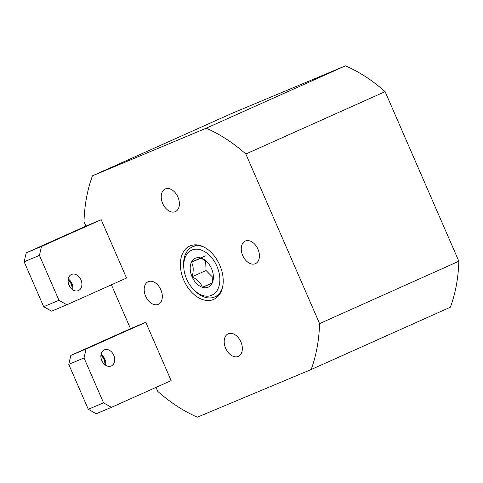 <?xml version="1.0" encoding="UTF-8"?>
<svg xmlns="http://www.w3.org/2000/svg" width="483" height="483" viewBox="0 0 483 483"><rect width="100%" height="100%" fill="white"/><g stroke="black" fill="none" stroke-linecap="round" stroke-linejoin="round"><path stroke-width="0.72" d="M104.829 364.659A7.794 5.808 67.3 0 0 100.911 355.307M101.297 359.123A6.207 4.631 -112.7 0 1 102.378 361.707M100.905 355.385A8.187 6.104 -112.7 0 1 104.769 364.611M72.033 289.245A7.794 5.808 67.3 0 0 68.115 279.886M68.501 283.708A6.207 4.631 -112.7 0 1 69.582 286.292M68.109 279.965A8.187 6.104 -112.7 0 1 71.973 289.196M211.626 295.312A24.675 16.446 -114.1 0 0 216.964 266.338A24.675 16.446 -114.1 0 0 191.95 250.061A24.675 16.446 -114.1 0 0 183.854 268.608A24.675 16.446 -114.1 0 0 192.892 288.786A24.675 16.446 -114.1 0 0 211.626 295.312M183.854 268.608L183.727 267.316A27.416 18.269 65.9 0 1 192.451 246.831A27.416 18.269 65.9 0 1 192.723 246.716A27.416 18.269 65.9 0 1 203.711 246.94M222.277 288.399A27.416 18.269 65.9 0 1 214.863 296.876A27.416 18.269 65.9 0 1 214.585 296.991A27.416 18.269 65.9 0 1 193.768 289.74L192.892 288.786M208.101 287.204A15.83 10.548 -114.1 0 0 212.122 283.219A15.83 10.548 -114.1 0 0 213.299 275.304A15.83 10.548 -114.1 0 0 211.524 268.614A15.83 10.548 -114.1 0 0 207.497 262.36A15.83 10.548 -114.1 0 0 201.194 258.079A15.83 10.548 -114.1 0 0 191.461 262.154A15.83 10.548 -114.1 0 0 192.059 276.765A15.83 10.548 -114.1 0 0 202.389 287.294A15.83 10.548 -114.1 0 0 208.101 287.204M207.847 262.746L201.194 258.079L191.461 262.154C193.55 266.139 193.749 271.005 192.059 276.765C197.366 279.397 200.807 282.911 202.389 287.294L212.122 283.219L213.238 274.791M205.649 260.826L206.048 270.498L213.196 277.779M205.45 255.893L191.461 262.154M206.048 270.498L192.059 276.765M212.212 282.893L202.389 287.294M213.45 299.502A29.24 19.489 -114.1 0 0 213.746 299.375A29.24 19.489 -114.1 0 0 219.674 264.944A29.24 19.489 -114.1 0 0 190.133 245.871A29.24 19.489 -114.1 0 0 189.837 245.998A29.24 19.489 -114.1 0 0 183.908 280.436A29.24 19.489 -114.1 0 0 213.45 299.502M255.278 263.724A12.389 8.259 -114.1 0 0 255.404 263.67A12.389 8.259 -114.1 0 0 257.916 249.083A12.389 8.259 -114.1 0 0 245.4 240.999A12.389 8.259 -114.1 0 0 245.273 241.053A12.389 8.259 -114.1 0 0 242.762 255.646A12.389 8.259 -114.1 0 0 255.278 263.724M175.251 211.651A12.389 8.259 -114.1 0 0 175.377 211.596A12.389 8.259 -114.1 0 0 177.889 197.004A12.389 8.259 -114.1 0 0 165.367 188.925A12.389 8.259 -114.1 0 0 165.246 188.98A12.389 8.259 -114.1 0 0 162.729 203.572A12.389 8.259 -114.1 0 0 175.251 211.651M158.183 304.375A12.389 8.259 -114.1 0 0 158.309 304.32A12.389 8.259 -114.1 0 0 160.821 289.728A12.389 8.259 -114.1 0 0 148.299 281.649A12.389 8.259 -114.1 0 0 148.178 281.704A12.389 8.259 -114.1 0 0 145.667 296.296A12.389 8.259 -114.1 0 0 158.183 304.375M238.21 356.454A12.389 8.259 -114.1 0 0 238.336 356.4A12.389 8.259 -114.1 0 0 240.848 341.807A12.389 8.259 -114.1 0 0 228.332 333.729A12.389 8.259 -114.1 0 0 228.205 333.777A12.389 8.259 -114.1 0 0 225.694 348.37A12.389 8.259 -114.1 0 0 238.21 356.454M72.764 289.782A8.772 6.539 67.3 0 0 68.242 278.993M71.502 274.459A8.772 6.539 -112.7 0 1 71.611 274.41A8.772 6.539 -112.7 0 1 80.999 279.905A8.772 6.539 -112.7 0 1 78.494 290.549A8.772 6.539 -112.7 0 1 78.385 290.597A8.772 6.539 -112.7 0 1 68.997 285.103A8.772 6.539 -112.7 0 1 71.502 274.459M105.554 365.202A8.772 6.539 67.3 0 0 101.038 354.407M104.292 349.879A8.772 6.539 -112.7 0 1 104.4 349.831A8.772 6.539 -112.7 0 1 113.789 355.325A8.772 6.539 -112.7 0 1 111.289 365.969A8.772 6.539 -112.7 0 1 111.181 366.017A8.772 6.539 -112.7 0 1 101.792 360.523A8.772 6.539 -112.7 0 1 104.292 349.879M58.962 300.299L39.431 255.386L24.15 261.78L43.681 306.699L58.962 300.299L66.853 304.773L51.566 311.173L43.681 306.699M24.15 261.78L26.209 252.851L41.496 246.451L101.182 219.717L126.54 278.045L66.853 304.773M41.496 246.451L39.431 255.386M156.021 387.384L157.748 391.363A160.833 107.19 -114.1 0 0 197.396 417.161L311.118 369.549A160.833 107.19 -114.1 0 0 319.577 323.61L245.835 154.017A160.833 107.19 -114.1 0 0 206.181 128.212L92.464 175.824A160.833 107.19 -114.1 0 0 84.006 221.769L85.902 226.116L101.182 219.717M111.422 284.813L130.495 328.688L70.808 355.422L86.089 349.022L145.781 322.288L130.495 328.688M111.452 407.344L96.165 413.744L88.28 409.264L103.561 402.864L111.452 407.344L171.139 380.61L145.781 322.288M319.577 323.61L458.85 261.231L385.108 91.637L245.835 154.017M458.85 261.231A160.833 107.19 -114.1 0 1 450.391 307.176L311.118 369.549M385.108 91.637A160.833 107.19 -114.1 0 0 345.46 65.839L231.737 113.451L92.464 175.824M206.181 128.212L345.46 65.839M103.561 402.864L84.03 357.951L68.749 364.351L88.28 409.264M68.749 364.351L70.808 355.422M26.209 252.851L85.902 226.116M86.089 349.022L84.03 357.951M214.863 296.876L219.185 294.938M192.451 246.831L196.774 244.893"/></g></svg>
